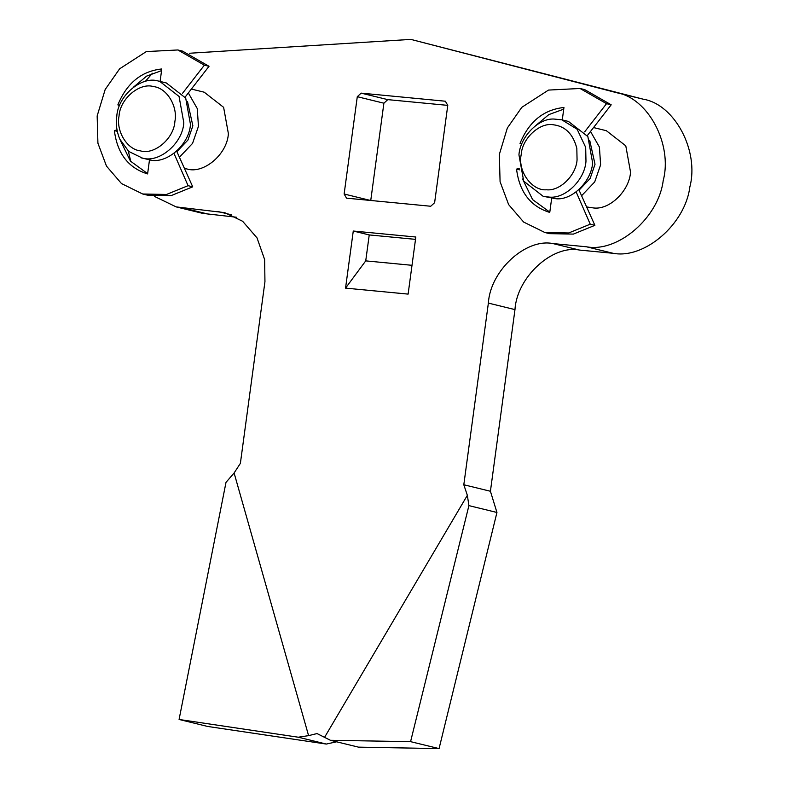 <?xml version="1.0" encoding="UTF-8"?>
<svg xmlns="http://www.w3.org/2000/svg" width="788" height="788" viewBox="0 0 788 788"><rect width="100%" height="100%" fill="white"/><g stroke="black" fill="none" stroke-linecap="round" stroke-linejoin="round"><path stroke-width="1.18" d="M147.632 173.626L130.434 161.107L120.397 140.481M133.418 87.182L146.627 76.111L161.56 70.634M173.99 153.414L188.076 185.682L166.524 194.459L142.687 193.996L121.49 183.565L106.478 166.101L97.919 143.219L97.16 115.934L105.178 89.497L119.628 68.812L146.332 51.575L177.871 49.969L182.52 51.112L209.027 66.3L185.131 97.091M176.689 151.178L192.725 186.825L171.183 195.601L147.336 195.129L142.687 193.996M117.018 129.902L114.378 130.611C117.264 153.512 128.336 167.952 147.592 173.921L149.503 159.797M160.102 81.42L161.786 68.97C141.426 71.147 126.779 83.124 117.855 104.893L119.53 105.73M177.871 49.969L204.368 65.168L182.481 93.368M114.378 130.611L117.284 131.32M117.855 104.893L119.687 105.346M204.368 65.168L209.027 66.3M188.076 185.682L192.725 186.825M549.797 212.13L532.599 199.62L522.562 178.984M535.584 125.686L548.793 114.624L563.725 109.148M576.156 191.917L590.242 224.186L568.69 232.972L544.853 232.499L523.656 222.068L508.644 204.614L500.084 181.723L499.326 154.448L507.344 128.011L521.794 107.326L548.497 90.078L580.037 88.483L584.686 89.615L611.192 104.814L587.296 135.605M578.855 189.681L594.891 225.329L573.349 234.105L549.502 233.642L544.853 232.499M519.184 168.405L516.544 169.124C519.43 192.026 530.501 206.456 549.758 212.425L551.669 198.31M562.268 119.934L563.952 107.483C543.592 109.66 528.945 121.628 520.021 143.406L521.695 144.243M580.037 88.483L606.533 103.671L584.647 131.872M516.544 169.124L519.45 169.834M520.021 143.406L521.853 143.849M606.533 103.671L611.192 104.814M590.242 224.186L594.891 225.329M179.694 156.94L192.548 143.406L198.448 126.326L197.256 108.567L188.342 92.954M184.727 168.474L186.992 168.987C203.491 174.237 227.259 154.418 228.382 133.645L223.625 107.335L204.21 92.196L191.366 89.064M177.231 151.306L187.948 140.028L192.863 125.794L187.514 101.672M116.782 116.338C115.669 123.874 116.663 131.478 119.776 139.131L128.759 151.454L142.421 158.093C158.92 163.352 182.688 143.534 183.811 122.751L179.053 96.451L159.639 81.312L158.171 80.987C141.673 75.737 117.904 95.555 116.782 116.338M140.953 157.777L149.07 159.718C165.569 164.978 189.347 145.159 190.46 124.376L185.702 98.076L166.288 82.937L159.639 81.312M174.897 121.401C177.98 106.538 166.977 87.941 153.532 86.601C139.791 82.228 119.973 98.736 119.037 116.053C115.954 130.926 126.967 149.513 140.402 150.863C154.153 155.236 173.961 138.718 174.897 121.401M585.681 147.366L585.976 161.264C584.834 179.625 565.469 198.98 549.256 197.099L543.119 196.291L523.705 181.151L518.947 154.842C520.129 137.388 537.771 118.427 553.728 119.018L561.805 119.815L577.121 129.222L585.681 147.366M576.826 148.341L577.062 159.915C576.107 175.222 559.972 191.346 546.458 189.78C532.028 191.1 517.549 171.36 521.203 154.566C522.129 138.392 539.898 122.032 553.521 124.799C565.39 126.297 573.162 134.147 576.826 148.341M561.805 119.815L568.453 121.441L587.868 136.58L592.625 162.889C591.483 181.25 572.118 200.605 555.904 198.724L543.119 196.291M589.68 140.185L595.029 164.298L590.114 178.531L579.397 189.809M590.507 131.458L599.422 147.08L600.614 164.84L594.713 181.92L581.859 195.454M593.531 127.567L606.376 130.709L625.79 145.849L630.548 172.148C629.405 190.519 610.04 209.874 593.827 207.993L586.893 206.978M410.578 741.646L439.064 748.6L496.942 512.476L490.422 491.259L463.807 484.758L467.353 495.327L468.909 505.62L410.578 741.646L330.448 740.296L317.012 733.559L308.591 735.637L234.105 472.987L240.379 463.364L264.945 281.71L264.64 259.567L257.016 237.877L242.625 221.27L224.659 212.642L176.187 206.899L154.369 196.36M330.448 740.296L358.481 747.142L439.064 748.6M326.311 744.059L298.278 737.213L179.083 719.474L207.569 726.438L326.311 744.059L336.614 741.803M179.083 719.474L226.008 482.364L234.105 472.987M496.942 512.476L468.909 505.62M353.27 231.032L415.828 237.021L408.115 294.111L345.548 288.122L365.731 260.877L369.237 234.932L353.27 231.032L345.548 288.122M369.237 234.932L415.512 239.365M365.731 260.877L412.006 265.31M361.16 93.132L445.358 101.219L447.771 105.365L434.621 202.674L430.74 206.249L346.543 198.152L344.129 194.015L357.289 96.697L361.16 93.132L387.775 99.633L383.894 103.198L370.744 200.507L344.129 194.015M447.771 105.375L387.775 99.633M490.422 491.259L514.978 309.605C516.82 277.268 552.368 244.536 579.604 250.082L552.999 243.581C525.754 238.035 490.215 270.767 488.373 303.104L463.807 484.758M189.337 53.259L410.863 39.4L643.097 99.16C674.656 104.243 699.458 150.912 689.815 187.091C685.215 224.166 644.505 259.301 613.123 253.293L579.604 250.082M410.863 39.4L616.482 92.659C648.051 97.742 672.844 144.411 663.2 180.59C658.601 217.665 617.89 252.8 586.508 246.792L552.999 243.581M130.828 161.589L128.286 151.05M145.287 81.44L152.409 73.264M236.41 217.222L202.802 213.4L176.187 206.899M298.278 737.213L308.591 735.637M467.353 495.327L324.656 737.184M445.752 101.347L444.954 101.15M383.894 103.198L357.289 96.697M514.978 309.605L488.373 303.104M613.123 253.293L586.508 246.792M643.097 99.16L616.482 92.659M210.957 214.779L184.343 208.278M231.219 214.75L217.862 211.489"/></g></svg>

